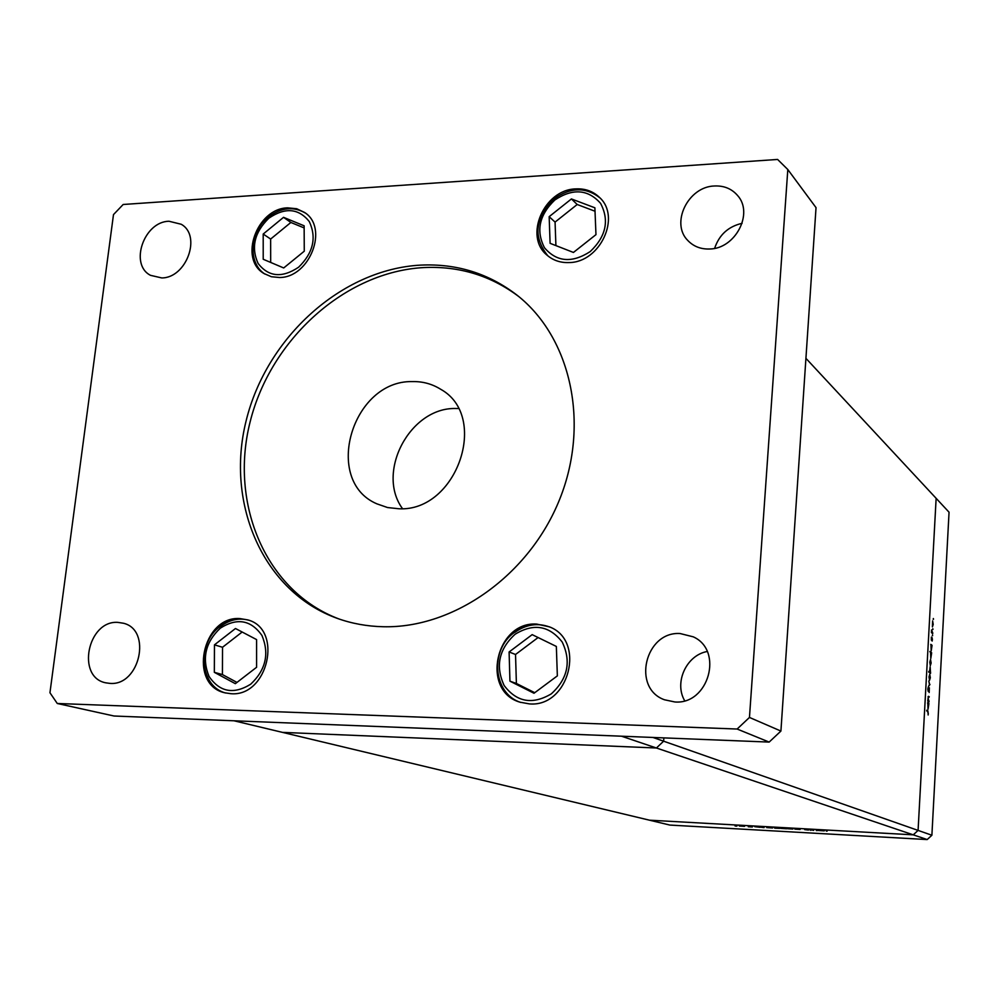 <?xml version="1.0" encoding="UTF-8"?>
<svg xmlns="http://www.w3.org/2000/svg" width="999" height="999" viewBox="0 0 999 999"><rect width="100%" height="100%" fill="white"/><g stroke="black" fill="none" stroke-linecap="round" stroke-linejoin="round"><path stroke-width="1.5" d="M805.931 358.341L936.138 498.326L918.081 830.406L931.892 835.251L949.05 512.212L936.138 498.326L918.081 830.406L913.248 834.839L649.45 820.179L282.492 732.379L656.405 748.001L663.623 741.196L663.873 737.886L663.623 741.196L652.971 737.462M234.003 720.791L621.503 736.201L656.405 748.001L663.623 741.196L918.081 830.406L913.248 834.839L927.184 839.56L669.892 825.074L649.45 820.179L913.248 834.839L656.405 748.001L282.492 732.379L234.003 720.791M930.144 666.77L930.556 673.338L928.745 672.09L928.783 671.378L929.545 671.902L930.144 666.77M748.263 826.747L752.384 826.985L748.263 826.747M760.077 827.284L754.745 826.685L760.077 827.284M764.023 827.634L759.702 827.022L764.048 827.284M766.745 827.597L772.589 827.984L766.757 827.484M780.793 828.383L786.663 828.758L780.806 828.271M799.587 829.32L794.792 829.12L799.587 829.245M827.11 831.156L826.26 831.056L827.11 831.081M818.368 830.481L824.3 830.856L818.368 830.381M817.157 830.606L816.308 830.506L817.17 830.531M813.648 830.406L811.363 829.907L813.648 830.406M810.976 830.256L810.127 830.157L810.976 830.181M804.682 829.62L808.478 830.044L804.682 829.57M792.357 828.92L787.562 828.708L792.369 828.77M775.012 828.183L779.757 828.371L775.024 828.134M743.955 826.21L739.285 826.011L743.955 826.148M736.9 826.086L735.039 825.973L736.9 826.086M929.045 701.198L929.008 701.91L927.721 701.098L928.421 696.315L929.282 696.815L928.009 698.376L929.045 701.198L927.821 701.161M929.332 687.787L929.17 692.519L929.282 688.498L928.183 691.345L927.821 689.098L928.246 687.175L928.196 690.621L929.207 687.774M929.957 684.515L928.508 686.4L929.594 684.327L928.808 680.993L929.47 684.49M929.52 680.319L929.008 676.86L929.744 674.288L930.344 677.772L929.52 680.319M930.306 665.596L929.807 662.125L930.531 659.577L931.13 663.074L930.306 665.596M930.993 645.242L930.793 644.355L932.067 645.317L931.193 650.948L930.993 645.242M933.491 619.318L933.366 618.531L933.203 619.318M932.404 626.885L932.616 620.903L933.216 624.437L932.404 626.885M932.954 629.47L932.816 628.696L932.654 629.47M932.741 632.929L932.704 633.628L931.418 632.629L931.592 629.932L932.741 632.929L931.767 632.904M932.616 635.714L932.504 634.939L932.317 635.701M931.343 640.147L931.343 637.1L931.38 639.435L932.067 637.574L932.404 639.56L932.142 641.071L932.067 638.286L931.343 640.147M930.593 652.747L929.869 651.46L931.667 652.797L930.793 658.441L930.593 652.747M927.834 703.596L927.634 702.734L928.92 703.546L928.021 709.29L927.834 703.596M928.271 713.036L926.735 710.214L927.934 710.951L928.146 714.984L928.271 713.036M931.892 835.251L927.184 839.56M932.691 621.653L932.517 626.223L932.691 621.653M930.968 645.304L932.067 645.317M931.393 645.554L931.205 650.224L931.393 645.554M930.581 652.772L931.667 652.797M930.993 653.034L930.806 657.717L930.993 653.034M930.593 660.327L930.419 664.909L930.593 660.327M929.482 672.602L930.593 672.627M928.758 671.877L929.545 671.902M929.245 672.439L930.356 672.464M929.944 672.19L930.131 667.494L929.944 672.19L928.845 672.152M929.807 675.037L929.619 679.632L929.807 675.037M928.046 696.778L929.282 696.815M927.684 703.508L928.92 703.546M928.246 703.858L928.046 708.566L928.246 703.858M823.488 830.768L818.968 830.481L823.501 830.681M800.099 829.457L795.504 829.17L800.112 829.307M792.869 829.058L788.286 828.77L792.881 828.908M785.851 828.671L781.38 828.383L785.863 828.583M774.487 828.034L779.045 828.321L774.487 828.034M771.777 827.884L767.319 827.597L771.79 827.796M744.517 826.36L739.997 826.073L744.53 826.223M263.212 259.265L283.704 267.957L304.27 251.186L304.133 225.799L283.541 217.332L263.199 234.041L263.212 259.265M304.146 227.922L290.871 222.465L270.642 239.048L270.679 262.437M270.642 239.048L263.199 234.041M290.871 222.465L283.541 217.332M550.099 243.331L573.438 252.447L595.966 234.64L594.88 207.792L571.428 198.938L549.163 216.671L550.099 243.331M595.017 211.239L577.197 204.495L555.069 222.09L555.906 245.604M555.069 222.09L549.163 216.671M577.197 204.495L571.428 198.938M214.335 672.339L235.339 683.678L256.593 667.282L256.593 639.597L235.477 628.508L214.46 644.855L214.335 672.339L222.415 674.562L236.975 682.417M242.158 632.017L222.527 647.265L222.415 674.562M222.527 647.265L214.46 644.855M509.94 681.168L534.003 693.256L557.355 675.873L556.343 646.44L532.167 634.64L509.103 651.972L509.94 681.168L516.383 683.466L534.752 692.694M538.099 637.537L515.534 654.482L516.383 683.466M515.534 654.482L509.103 651.972M383.216 626.735C454.008 628.508 529.507 575.049 559.702 499.2C590.172 423.426 570.904 337.525 517.245 295.329C488.998 273.514 456.818 263.436 420.679 265.11C341.533 269.293 266.358 337.575 246.104 420.916C225.312 504.108 263.336 591.82 337.287 618.381C351.873 623.588 367.182 626.373 383.216 626.735M518.756 296.541C490.884 275.599 459.278 265.934 423.963 267.557C345.367 271.678 270.654 339.148 250.15 421.778C229.121 504.283 266.134 591.658 339.111 619.018M680.119 633.541L693.281 636.838C723.863 650.411 708.616 704.857 674.874 701.972L664.472 699.775C631.543 688.161 645.204 631.106 680.119 633.541M287.675 207.854L296.691 208.729L304.633 212.5C328.971 227.747 309.827 277.61 279.545 277.51L271.391 276.735L264.111 273.589C238.499 259.191 256.855 208.292 287.675 207.854M239.772 618.556L247.914 619.929C283.304 629.295 268.032 696.977 231.006 693.706L224.95 692.831C188.037 685.052 202.098 615.908 239.772 618.556M536.65 624.075L549.363 626.835C586.188 640.484 569.155 707.379 529.482 703.908L519.967 702.185C480.594 690.921 495.741 621.253 536.65 624.075M575.724 188.898C585.164 188.411 593.106 191.259 599.525 197.452C621.341 216.908 600.074 262.512 569.105 262.562C560.601 262.899 553.321 260.489 547.252 255.332C523.563 236.788 543.906 189.498 575.724 188.898M168.993 221.254L181.181 224.251C201.81 235.564 186.526 278.009 161.763 277.934L150.524 275.337C129.146 264.56 143.918 221.528 168.993 221.254M117.82 622.377L123.426 623.239C152.123 629.87 139.785 686.001 110.027 683.403L105.644 682.804C76.061 677.097 87.7 620.192 117.82 622.377M714.485 185.989C724 185.564 731.693 188.724 737.562 195.479C753.92 213.274 735.401 248.826 709.64 249.001C700.923 249.3 693.718 246.541 688.036 240.722C670.129 223.514 688.024 186.538 714.485 185.989M402.497 508.653C375.824 472.215 409.915 407.604 455.294 408.504L458.266 408.529M412.187 381.593C422.577 381.331 432.067 383.891 440.646 389.248C489.76 416.246 456.855 511.775 399.051 508.778L387.55 507.542L376.835 503.821C322.49 480.731 352.023 380.294 412.187 381.593M714.635 248.339C719.18 234.827 728.333 226.486 742.107 223.314M787.811 169.53L816.033 207.642L780.918 731.068L769.155 742.082L114.048 716.008L57.268 703.483L49.95 692.744L113.486 214.598L123.177 204.483L777.597 159.44L787.811 169.53L749.462 717.444L737.137 729.033L57.268 703.483M684.677 700.736C673.913 682.517 686.413 655.219 707.192 651.498M780.918 731.068L749.462 717.444M769.155 742.082L737.137 729.033M931.43 632.579L932.304 632.592M927.734 700.873L928.583 700.898M926.697 710.901L927.934 710.951M268.818 218.232C254.445 232.317 250.874 247.402 258.092 263.461C268.594 276.985 282.105 278.234 298.614 267.208C313.224 252.909 316.783 237.7 309.303 221.566C298.564 208.242 285.065 207.13 268.818 218.232M554.907 199.937C539.273 214.885 535.801 230.831 544.492 247.777C556.768 262.05 572.002 263.324 590.184 251.598C606.093 236.426 609.54 220.317 600.536 203.297C587.986 189.261 572.764 188.149 554.907 199.937M220.329 628.146C205.482 642.182 201.723 658.279 209.041 676.435C219.743 692.132 233.629 694.717 250.674 684.215C265.784 669.967 269.53 653.708 261.938 635.451C250.974 619.967 237.1 617.532 220.329 628.146M220.679 626.373C229.633 619.667 238.973 617.607 248.689 620.204C238.736 617.544 229.233 619.592 220.18 626.348M515.109 634.24C498.901 649.113 495.242 666.208 504.133 685.501C516.745 702.21 532.467 704.994 551.298 693.868C567.807 678.746 571.453 661.475 562.225 642.057C549.313 625.586 533.603 622.976 515.109 634.24M514.897 632.33C526.161 624.325 537.849 622.589 549.962 627.11C537.699 622.539 525.899 624.263 514.585 632.292M930.019 672.215L928.883 672.19M268.381 217.108C249.787 231.593 247.465 262.924 264.847 274.051M268.506 217.008C281.119 207.492 293.394 206.169 305.319 213.012M554.22 198.714C534.977 217.994 532.854 237.038 547.839 255.831M554.27 198.664C570.754 187.1 586.013 186.875 600.074 198.002M219.992 626.485C196.453 643.456 199.675 686.588 225.737 693.019M514.473 632.367C489.522 649.7 492.994 693.693 520.604 702.397"/></g></svg>
